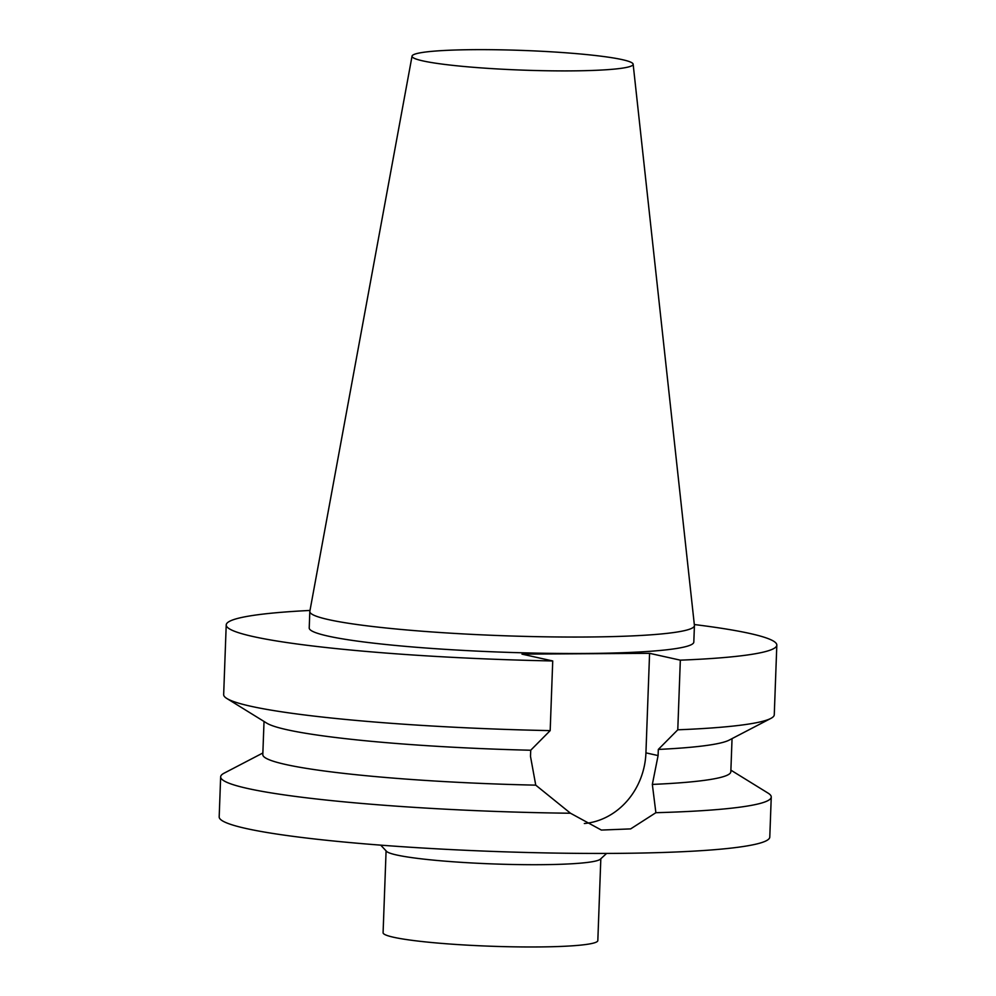 <?xml version="1.0" encoding="UTF-8"?>
<svg xmlns="http://www.w3.org/2000/svg" width="996" height="996" viewBox="0 0 996 996"><rect width="100%" height="100%" fill="white"/><g stroke="black" fill="none" stroke-linecap="round" stroke-linejoin="round"><path stroke-width="1.49" d="M652.343 784.412L655.878 812.699L630.642 828.896L601.372 830.066L570.496 813.234L535.748 785.147L530.495 756.375L530.719 750.237L550.178 730.616L552.73 660.958L521.979 654.135L649.579 653.326L680.33 660.161L677.778 729.807L658.319 749.428L658.095 755.566L652.343 784.412A234.16 20.816 -177.9 0 0 730.827 771.763L732.048 738.621M584.328 823.518A70.803 63.495 102.5 0 0 645.931 752.864L649.579 653.326M730.89 770.157L768.078 793.127A275.481 24.489 -177.9 0 1 771.253 797.037L769.784 837.063A275.481 24.489 -177.9 0 1 493.58 851.443A275.481 24.489 -177.9 0 1 219.182 816.882L220.651 776.843A275.481 24.489 -177.9 0 1 224.1 773.182L262.869 752.988M771.253 797.037A275.481 24.489 -177.9 0 1 655.878 812.699M570.496 813.234A275.481 24.489 -177.9 0 1 220.651 776.843M535.748 785.147A234.16 20.816 -177.9 0 1 262.807 754.607L264.027 721.453M530.719 750.237A234.16 20.816 -177.9 0 1 266.779 723.158L226.839 698.482A275.481 24.489 -177.9 0 1 223.664 694.573L226.216 624.928A275.481 24.489 -177.9 0 1 310.005 610.448M550.178 730.616A275.481 24.489 -177.9 0 1 226.839 698.482M552.73 660.958A275.481 24.489 -177.9 0 1 226.216 624.928M694.324 624.542A275.481 24.489 -177.9 0 1 776.818 645.122L774.266 714.767A275.481 24.489 -177.9 0 1 770.817 718.427L729.172 740.115A234.16 20.816 -177.9 0 1 658.319 749.428M770.817 718.427A275.481 24.489 -177.9 0 1 677.778 729.807M776.818 645.122A275.481 24.489 -177.9 0 1 680.33 660.161M633.145 64.205L694.411 625.401A192.427 17.106 -177.9 0 1 694.424 625.625L693.814 642.071A192.427 17.106 -177.9 0 1 500.888 652.119A192.427 17.106 -177.9 0 1 309.221 627.966L309.818 611.519A192.427 17.106 -177.9 0 1 309.843 611.295L412.058 56.087A110.631 9.836 -177.9 0 1 498.971 49.8A110.631 9.836 -177.9 0 1 622.288 59.648A110.631 9.836 -177.9 0 1 633.145 64.205A110.631 9.836 -177.9 0 1 522.24 70.106A110.631 9.836 -177.9 0 1 412.058 56.087M694.424 625.625A192.427 17.106 -177.9 0 1 501.498 635.66A192.427 17.106 -177.9 0 1 309.818 611.519M606.601 853.435L600.389 859.162A107.444 9.549 -177.9 0 1 493.12 863.93A107.444 9.549 -177.9 0 1 386.51 851.319L380.721 845.143M600.825 858.751L597.824 940.598A107.444 9.549 -177.9 0 1 490.107 946.2A107.444 9.549 -177.9 0 1 383.087 932.717L386.087 850.883M645.931 752.864L658.095 755.566"/></g></svg>
